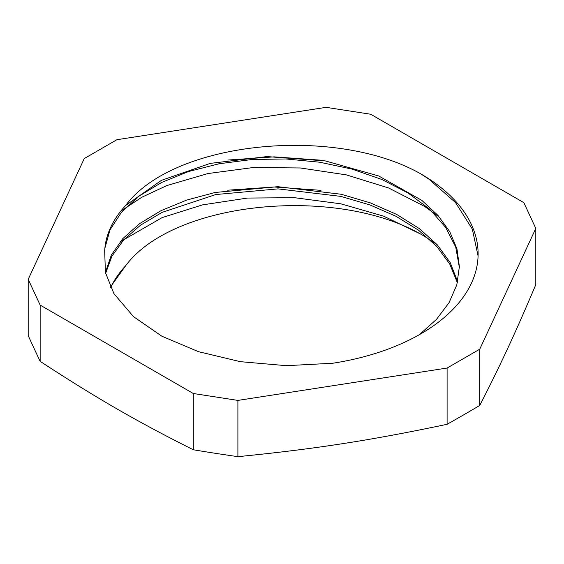 <?xml version="1.0" encoding="UTF-8"?>
<svg xmlns="http://www.w3.org/2000/svg" width="564" height="564" viewBox="0 0 564 564"><rect width="100%" height="100%" fill="white"/><g stroke="black" fill="none" stroke-linecap="round" stroke-linejoin="round"><path stroke-width="0.85" d="M457.376 282.74L449.727 263.987L436.649 246.306L418.594 230.246L396.083 216.322L369.892 204.915L340.86 196.392L278.066 188.884L215.779 194.545L162.016 212.402L140.528 225.17L123.636 239.94L111.891 256.218L105.609 273.42M459.378 267.491L455.719 247.046L445.638 227.362L429.571 209.124L408.054 192.994L381.906 179.5L352.098 169.115L319.689 162.213L285.899 158.963L251.981 159.506L219.149 163.75L188.63 171.505L161.565 182.489L138.899 196.223L121.528 212.184L110.05 229.759L104.876 248.252M104.685 250.656L105.397 272.475L113.97 293.703L133.478 316.623L161.84 336.2L198.443 351.661L240.398 361.679L286.357 365.676L332.76 363.244A196.117 113.23 180 0 0 478.117 253.878A196.117 113.23 180 0 0 420.673 173.811C334.797 125.18 173.5 140.965 125.659 205.479A177.392 102.415 0 0 0 104.692 250.656M321.015 190.336L274.132 186.994L227.708 190.195M320.86 160.183L274.097 156.862L227.793 160.049M110.664 287.605A177.392 102.415 180 0 1 125.659 265.743L110.403 287.055M457.637 281.662L450.262 262.711L437.311 244.832L419.292 228.561L396.739 214.447L370.4 202.899L341.178 194.256L277.876 186.684L215.131 192.472L186.536 200.128L161.107 210.633L139.646 223.612L122.853 238.586L111.334 255.062L105.397 272.454M419.334 334.706L436.451 319.407L449.078 302.642L456.805 284.869L459.378 266.582L456.974 248.9L449.762 231.691L437.939 215.392L421.886 200.417L378.804 176.003L325.216 160.895L266.92 156.588L210.273 163.384L161.424 180.346L125.659 205.479M125.652 265.743C173.592 201.193 334.875 185.471 420.673 234.081L383.64 216.167L340.783 203.808L294.521 197.696L247.54 198.056L202.547 204.866L162.115 217.605L120.019 241.886M420.906 173.945L428.76 179.042L455.5 202.547L472.308 229.076L478.082 255.978M120.781 211.147L141.825 197.238L166.824 185.577L207.968 173.543L253.349 167.515L300.386 167.973L346.374 174.882L388.631 187.981L424.784 206.523L439.694 217.408M437.812 245.382A196.117 113.23 0 0 0 420.673 234.081M193.297 393.503L237.895 400.405L447.097 368.045L479.745 349.194L535.8 228.413L523.85 202.659L370.703 114.245L326.105 107.343L116.903 139.71L84.255 158.562L28.2 279.335L28.2 335.587A1568.301 331.421 81.2 0 0 40.15 361.341L40.15 305.089L193.297 393.503L193.297 449.755C137.207 421.661 96.24 398.008 40.15 361.341M28.2 279.335L40.15 305.089M447.097 368.045L447.097 424.29C370.477 440.435 314.515 449.092 237.895 456.657A1568.301 1236.887 24.9 0 1 193.297 449.755M237.895 456.657L237.895 400.405M535.8 228.413L535.8 284.665C515.27 333.19 500.275 365.493 479.745 405.438A1568.301 905.467 -60 0 1 447.097 424.29M479.745 405.438L479.745 349.194"/></g></svg>
